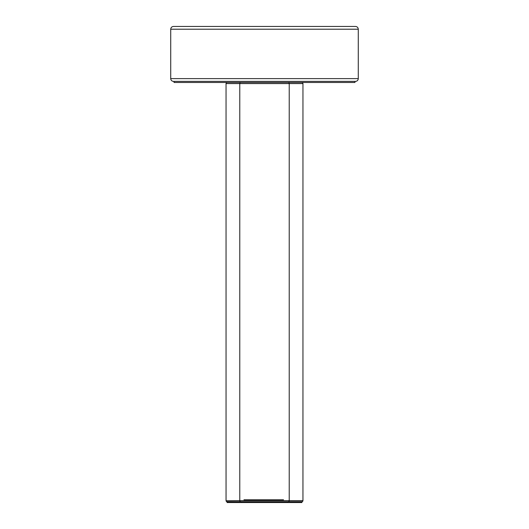 <?xml version="1.0" encoding="UTF-8"?>
<svg xmlns="http://www.w3.org/2000/svg" width="529" height="529" viewBox="0 0 529 529"><rect width="100%" height="100%" fill="white"/><g stroke="black" fill="none" stroke-linecap="round" stroke-linejoin="round"><path stroke-width="0.79" d="M240.88 82.478A1.104 1.098 -90 0 0 239.782 83.582L226.055 83.582L226.326 82.755L227.146 82.478L301.854 82.478L302.674 82.755L302.945 83.582L239.782 83.582L239.782 500.619L226.048 500.745L226.048 83.456L226.055 500.619L226.326 501.446L227.146 501.723L240.88 501.723A1.104 1.098 -90 0 1 239.782 500.619L302.945 500.619L302.952 83.456L302.952 500.745L302.674 501.446L301.854 501.723L240.88 501.723M287.611 82.478L289.323 82.478M237.964 82.478L239.677 82.478M287.597 502.55L287.597 501.723L301.914 501.723L301.914 502.55L227.086 502.55L227.086 501.723M243.955 499.793L283.524 499.793M243.955 500.619L283.524 500.619M354.966 81.373L354.966 82.478L174.034 82.478L174.034 81.373M335.664 82.478L347.798 82.478M355.521 81.373L173.479 81.373C171.806 81.215 170.887 80.296 170.722 78.616L358.278 78.616C358.113 80.296 357.194 81.215 355.521 81.373M344.954 82.478L338.5 82.478M190.5 82.478L184.046 82.478M288.12 82.478A1.104 1.098 -90 0 1 289.218 83.582L289.218 500.619A1.104 1.098 -90 0 1 288.12 501.723M241.403 502.55L241.403 501.723M358.278 29.207L170.722 29.207C170.887 27.534 171.806 26.615 173.479 26.45L355.521 26.45C357.194 26.615 358.113 27.534 358.278 29.207L358.278 78.616M284.781 26.45L355.521 26.45M170.722 29.207L170.722 78.616"/></g></svg>
